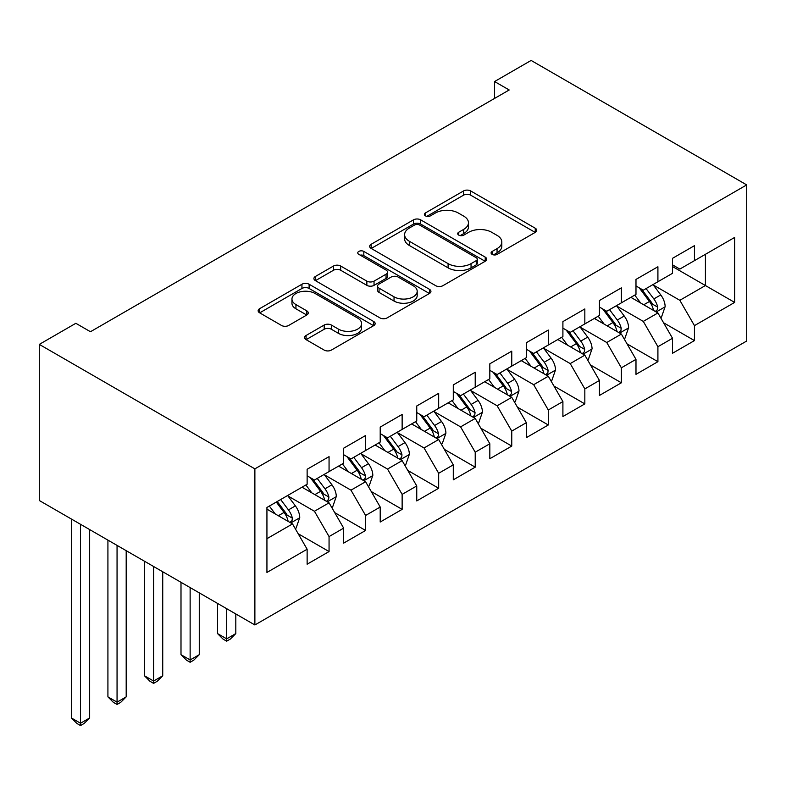 <?xml version="1.0" encoding="UTF-8"?>
<svg xmlns="http://www.w3.org/2000/svg" width="786" height="786" viewBox="0 0 786 786"><rect width="100%" height="100%" fill="white"/><g stroke="black" fill="none" stroke-linecap="round" stroke-linejoin="round"><path stroke-width="1.18" d="M492.124 254.379A3.547 2.053 0 0 0 497.145 254.379L535.256 232.371A5.07 2.928 0 0 0 536.74 230.308A5.07 2.928 0 0 0 535.256 228.235L470.696 190.959A5.07 2.928 0 0 0 463.524 190.959L425.413 212.957A3.547 2.053 0 0 0 424.371 214.411A3.547 2.053 0 0 0 425.413 215.855A3.547 2.053 0 0 0 430.433 215.855L435.365 213.016A16.231 9.373 0 0 1 458.317 213.016L463.701 216.121A16.231 9.373 0 0 1 468.456 222.743A16.231 9.373 0 0 1 463.701 229.374L458.769 232.214A3.547 2.053 0 0 0 457.727 233.668A3.547 2.053 0 0 0 458.769 235.122A3.547 2.053 0 0 0 463.789 235.122L468.721 232.273A16.231 9.373 0 0 1 491.672 232.273L497.057 235.378A16.231 9.373 0 0 1 501.812 242A16.231 9.373 0 0 1 497.057 248.631L492.124 251.471A3.547 2.053 0 0 0 491.083 252.925A3.547 2.053 0 0 0 492.124 254.379L492.124 251.471M306.068 335.494A5.07 2.928 0 0 0 304.585 337.567A5.07 2.928 0 0 0 306.068 339.631L324.186 350.094A5.07 2.928 0 0 0 331.358 350.094L373.674 325.659A5.07 2.928 0 0 0 375.168 323.586A5.07 2.928 0 0 0 373.674 321.513L309.124 284.247A5.07 2.928 0 0 0 301.942 284.247L259.626 308.682A5.07 2.928 0 0 0 258.142 310.745A5.07 2.928 0 0 0 259.626 312.818L281.506 325.453A5.07 2.928 0 0 0 288.678 325.453L306.786 314.99A5.07 2.928 0 0 0 308.269 312.926A5.07 2.928 0 0 0 306.786 310.853L295.939 304.585A13.568 7.831 0 0 1 291.96 299.053A13.568 7.831 0 0 1 300.34 291.812A13.568 7.831 0 0 1 315.127 293.512L357.63 318.045A13.568 7.831 0 0 1 361.599 323.586A13.568 7.831 0 0 1 353.228 330.827A13.568 7.831 0 0 1 338.442 329.128L331.358 325.04A5.07 2.928 0 0 0 324.186 325.04L306.068 335.494L306.068 339.631M39.3 344.396L254.88 468.859L254.88 624.968L39.3 500.505L39.3 344.396L75.839 323.301L90.459 331.731L509.19 89.977L494.581 81.538L494.581 98.417M494.581 81.538L531.12 60.443L746.7 184.906L254.88 468.859M435.729 285.691A5.07 2.928 0 0 0 442.901 285.691L485.217 261.257A5.07 2.928 0 0 0 486.701 259.193A5.07 2.928 0 0 0 485.217 257.12L420.657 219.844A5.07 2.928 0 0 0 413.485 219.844L371.169 244.279A5.07 2.928 0 0 0 369.685 246.352A5.07 2.928 0 0 0 371.169 248.425L435.729 285.691M360.214 255.145A3.547 2.053 0 0 1 363.81 255.647L363.81 251.422L429.451 289.317A5.07 2.928 0 0 1 430.934 291.39A5.07 2.928 0 0 1 429.451 293.463L387.125 317.898A5.07 2.928 0 0 1 379.952 317.898L315.392 280.622L315.392 276.476A5.07 2.928 0 0 0 313.909 278.549A5.07 2.928 0 0 0 315.392 280.622M315.392 276.476L333.51 266.022A5.07 2.928 0 0 1 340.682 266.022L366.865 281.142A5.07 2.928 0 0 0 374.038 281.142L386.054 274.206A5.07 2.928 0 0 0 387.537 272.133A5.07 2.928 0 0 0 386.054 270.06L358.789 254.32A3.547 2.053 0 0 1 357.758 252.876A3.547 2.053 0 0 1 359.949 250.98A3.547 2.053 0 0 1 363.81 251.422M254.88 624.968L746.7 341.016L746.7 184.906M705.406 254.31L734.645 237.441L694.451 260.647L694.451 245.664L672.521 258.319L672.521 273.302L657.911 281.742L657.911 266.759L635.982 279.413L635.982 294.396L621.372 302.836L621.372 287.853L599.443 300.517L599.443 315.491L584.833 323.93L584.833 308.947L562.904 321.612L562.904 336.585L548.294 345.025L548.294 330.051L526.365 342.706L526.365 357.679L511.755 366.119L511.755 351.145L489.825 363.8L489.825 378.783L475.216 387.213L475.216 372.24L453.286 384.894L453.286 399.877L438.676 408.317L438.676 393.334L416.747 405.989L416.747 420.972L402.137 429.411L402.137 414.428L380.208 427.093L380.208 442.066L365.598 450.506L365.598 435.523L343.669 448.187L343.669 463.16L329.059 471.6L329.059 456.627L307.13 469.281L307.13 484.255L266.935 507.461L266.935 572.444L307.13 549.237L292.52 523.918L266.935 509.151M734.645 237.441L734.645 302.413L694.451 325.62L679.831 300.301L653.343 285.013M663.571 322.771L694.451 340.593L694.451 325.62M694.451 340.593L672.521 353.258L672.521 338.275L657.911 346.714L643.292 321.395L616.804 306.108M627.032 343.865L657.911 361.688L657.911 346.714M657.911 361.688L635.982 374.352L635.982 359.369L621.372 367.809L606.753 342.5L580.264 327.202M590.492 364.959L621.372 382.792L621.372 367.809M621.372 382.792L599.443 395.446L599.443 380.463L584.833 388.903L570.214 363.594L543.725 348.296M553.953 386.054L584.833 403.886L584.833 388.903M584.833 403.886L562.904 416.541L562.904 401.567L548.294 409.997L533.674 384.688L507.186 369.391M517.414 407.158L548.294 424.98L548.294 409.997M548.294 424.98L526.365 437.635L526.365 422.662L511.755 431.101L497.135 405.782L470.647 390.485M480.875 428.252L511.755 446.075L511.755 431.101M511.755 446.075L489.825 458.729L489.825 443.756L475.216 452.196L460.596 426.877L434.108 411.579M444.336 449.346L475.216 467.169L475.216 452.196M475.216 467.169L453.286 479.833L453.286 464.85L438.676 473.29L424.057 447.971L397.569 432.683M407.796 470.441L438.676 488.263L438.676 473.29M438.676 488.263L416.747 500.928L416.747 485.945L402.137 494.384L387.518 469.065L361.029 453.777M371.257 491.535L402.137 509.367L402.137 494.384M402.137 509.367L380.208 522.022L380.208 507.039L365.598 515.478L350.978 490.169L324.49 474.872M334.718 512.629L365.598 530.462L365.598 515.478M365.598 530.462L343.669 543.116L343.669 528.133L329.059 536.573L314.439 511.264L287.951 495.966M298.179 533.733L329.059 551.556L329.059 536.573M329.059 551.556L307.13 564.21L307.13 549.237M307.13 475.815L314.439 480.04L329.059 471.6M266.935 538.685L292.52 523.918M343.669 454.721L350.978 458.945L365.598 450.506M314.439 511.264L329.059 502.824L302.02 487.212M343.669 528.133L329.059 502.824M380.208 433.626L387.518 437.851L402.137 429.411M350.978 490.169L365.598 481.73L338.56 466.118M380.208 507.039L365.598 481.73M416.747 412.532L424.057 416.747L438.676 408.317M387.518 469.065L402.137 460.635L375.099 445.023M416.747 485.945L402.137 460.635M453.286 391.438L460.596 395.653L475.216 387.213M424.057 447.971L438.676 439.531L411.638 423.929M453.286 464.85L438.676 439.531M489.825 370.344L497.135 374.558L511.755 366.119M460.596 426.877L475.216 418.437L448.177 402.825M489.825 443.756L475.216 418.437M526.365 349.249L533.674 353.464L548.294 345.025M497.135 405.782L511.755 397.343L484.716 381.731M526.365 422.662L511.755 397.343M562.904 328.145L570.214 332.37L584.833 323.93M533.674 384.688L548.294 376.248L521.256 360.636M562.904 401.567L548.294 376.248M599.443 307.051L606.753 311.276L621.372 302.836M570.214 363.594L584.833 355.154L557.795 339.542M599.443 380.463L584.833 355.154M635.982 285.957L643.292 290.181L657.911 281.742M606.753 342.5L621.372 334.06L594.334 318.448M635.982 359.369L621.372 334.06M672.521 264.862L679.831 269.077L694.451 260.647M643.292 321.395L657.911 312.966L630.873 297.354M672.521 338.275L657.911 312.966M672.521 266.552L705.415 285.534L705.415 254.31M679.831 300.301L705.415 285.534L734.645 302.413M493.539 254.88L497.057 252.846A16.231 9.373 0 0 0 501.812 246.224L501.812 242M468.456 222.743L468.456 226.967A16.231 9.373 0 0 1 463.701 233.589L460.183 235.623M535.187 232.41L470.696 195.183A5.07 2.928 0 0 0 463.524 195.183L426.837 216.356M485.149 261.296L420.657 224.069A5.07 2.928 0 0 0 413.485 224.069L371.238 248.464M476.257 260.638A3.547 2.053 0 0 0 477.289 259.193A3.547 2.053 0 0 0 476.257 257.739L419.586 225.022A3.547 2.053 0 0 0 414.566 225.022L409.368 228.028A16.231 9.373 0 0 0 404.613 234.65A16.231 9.373 0 0 0 409.368 241.282L448.099 263.644A16.231 9.373 0 0 0 471.05 263.644L476.257 260.638L476.257 264.862A3.547 2.053 0 0 0 477.289 263.408L477.289 259.193M404.613 234.65L404.613 238.875A16.231 9.373 0 0 0 409.368 245.497L409.368 241.282M476.257 264.862L471.05 267.859A16.231 9.373 0 0 1 448.099 267.859L409.368 245.497M315.461 280.661L333.51 270.246L333.51 266.022M387.537 272.133L387.537 276.348A5.07 2.928 0 0 1 386.054 278.421L374.038 285.357A5.07 2.928 0 0 1 366.865 285.357L340.682 270.246A5.07 2.928 0 0 0 333.51 270.246M363.81 255.647L429.382 293.502M394.032 296.823A13.568 7.831 0 0 0 408.818 298.523A13.568 7.831 0 0 0 417.189 291.282A13.568 7.831 0 0 0 413.22 285.75L398.247 277.104A5.07 2.928 0 0 0 391.074 277.104L379.058 284.041A5.07 2.928 0 0 0 377.575 286.104A5.07 2.928 0 0 0 379.058 288.177L394.032 296.823L394.032 301.048A13.568 7.831 0 0 0 408.818 302.738A13.568 7.831 0 0 0 417.189 295.507L417.189 291.282M377.575 286.104L377.575 290.329A5.07 2.928 0 0 0 379.058 292.402L379.058 288.177M394.032 301.048L379.058 292.402M361.599 323.586L361.599 327.811A13.568 7.831 0 0 1 353.228 335.042A13.568 7.831 0 0 1 338.442 333.343L331.358 329.255A5.07 2.928 0 0 0 324.186 329.255L306.137 339.67M291.96 299.053L291.96 303.268A13.568 7.831 0 0 0 295.939 308.81L295.939 304.585M306.717 315.029L295.939 308.81M373.605 325.699L309.124 288.462A5.07 2.928 0 0 0 301.942 288.462L259.694 312.857M660.613 317.642L661.488 317.141L665.143 306.589A13.696 7.909 -120 0 0 660.771 294.927L653.009 284.571M640.639 302.993L634.744 295.114M631.983 297.992L631.315 297.098M655.327 311.472L657.45 309.566L657.754 307.169A13.696 7.909 -120 0 0 653.834 298.935L646.072 288.58M641.641 289.219L651.221 302.02A6.976 4.028 60 0 1 652.488 304.133L657.754 307.169M639.224 287.833L649.442 301.47A13.696 7.909 60 0 1 653.363 309.704L653.638 310.499M624.074 338.737L624.949 338.235L628.603 327.683A13.696 7.909 -120 0 0 624.231 316.021L616.47 305.666M604.1 324.087L598.205 316.208M595.444 319.087L594.776 318.192M618.788 332.566L620.911 330.66L621.215 328.273A13.696 7.909 -120 0 0 617.295 320.03L609.533 309.674M605.102 310.313L614.681 323.115A6.976 4.028 60 0 1 615.949 325.237L621.215 328.273M602.685 308.927L612.903 322.565A13.696 7.909 60 0 1 616.823 330.798L617.098 331.594M587.535 359.841L588.409 359.33L592.064 348.778A13.696 7.909 -120 0 0 587.692 337.115L579.93 326.76M567.561 345.182L561.666 337.302M558.905 340.181L558.237 339.287M582.249 353.661L584.371 351.755L584.676 349.367A13.696 7.909 -120 0 0 580.756 341.124L572.994 330.768M568.563 331.417L578.142 344.209A6.976 4.028 60 0 1 579.41 346.331L584.676 349.367M566.146 330.022L576.364 343.659A13.696 7.909 60 0 1 580.284 351.892L580.559 352.688M550.996 380.935L551.87 380.424L555.525 369.872A13.696 7.909 -120 0 0 551.153 358.22L543.391 347.854M531.022 366.276L525.127 358.406M522.366 361.275L521.688 360.381M545.71 374.755L547.832 372.849L548.137 370.461A13.696 7.909 -120 0 0 544.217 362.228L536.455 351.863M532.024 352.511L541.603 365.303A6.976 4.028 60 0 1 542.871 367.426L548.137 370.461M529.607 351.116L539.825 364.753A13.696 7.909 60 0 1 543.745 372.996L544.02 373.782M514.457 402.029L515.331 401.518L518.986 390.976A13.696 7.909 -120 0 0 514.614 379.314L506.852 368.948M494.482 387.37L488.587 379.5M485.827 382.379L485.149 381.475M509.171 395.849L511.293 393.943L511.598 391.556A13.696 7.909 -120 0 0 507.677 383.322L499.916 372.957M495.485 373.605L505.064 386.398A6.976 4.028 60 0 1 506.331 388.52L511.598 391.556M493.068 372.21L503.286 385.847A13.696 7.909 60 0 1 507.206 394.091L507.481 394.877M477.917 423.123L478.792 422.613L482.447 412.07A13.696 7.909 -120 0 0 478.075 400.408L470.313 390.043M457.943 408.474L452.048 400.595M449.287 403.473L448.61 402.57M472.632 416.953L474.754 415.037L475.058 412.65A13.696 7.909 -120 0 0 471.138 404.417L463.376 394.051M458.945 394.7L468.525 407.502A6.976 4.028 60 0 1 469.792 409.614L475.058 412.65M456.528 393.305L466.746 406.952A13.696 7.909 60 0 1 470.667 415.185L470.942 415.981M441.378 444.218L442.253 443.717L445.908 433.165A13.696 7.909 -120 0 0 441.536 421.502L433.774 411.137M421.404 429.569L415.509 421.689M412.748 424.568L412.07 423.674M436.092 438.048L438.215 436.142L438.519 433.744A13.696 7.909 -120 0 0 434.599 425.511L426.837 415.146M422.406 415.794L431.986 428.596A6.976 4.028 60 0 1 433.253 430.708L438.519 433.744M419.989 414.409L430.207 428.046A13.696 7.909 60 0 1 434.127 436.279L434.403 437.075M226.673 608.678L226.673 638.851L235.81 633.575L235.81 613.954M235.81 633.575L230.327 639.067L226.673 641.17L223.018 639.067L217.535 633.575L217.535 603.412M217.535 633.575L226.673 638.851L226.673 641.17M404.839 465.312L405.714 464.811L409.368 454.259A13.696 7.909 -120 0 0 404.996 442.597L397.235 432.241M384.865 450.663L378.97 442.783M376.209 445.662L375.531 444.768M399.553 459.142L401.675 457.236L401.98 454.839A13.696 7.909 -120 0 0 398.06 446.605L390.298 436.25M385.867 436.888L395.446 449.69A6.976 4.028 60 0 1 396.714 451.812L401.98 454.839M383.45 435.503L393.668 449.14A13.696 7.909 60 0 1 397.588 457.373L397.863 458.169M190.133 587.584L190.133 659.945L199.271 654.679L199.271 592.86M199.271 654.679L193.788 660.161L190.133 662.274L186.479 660.161L180.996 654.679L180.996 582.308M180.996 654.679L190.133 659.945L190.133 662.274M368.3 486.406L369.174 485.905L372.829 475.353A13.696 7.909 -120 0 0 368.457 463.691L360.695 453.335M348.326 471.757L342.431 463.878M339.67 466.756L338.992 465.862M363.014 480.236L365.136 478.33L365.441 475.943A13.696 7.909 -120 0 0 361.521 467.699L353.759 457.344M349.328 457.983L358.907 470.785A6.976 4.028 60 0 1 360.175 472.907L365.441 475.943M346.911 456.597L357.129 470.234A13.696 7.909 60 0 1 361.049 478.468L361.324 479.264M153.594 566.49L153.594 681.04L162.731 675.773L162.731 571.766M162.731 675.773L157.249 681.256L153.594 683.368L149.939 681.256L144.457 675.773L144.457 561.214M144.457 675.773L153.594 681.04L153.594 683.368M331.761 507.51L332.635 506.999L336.29 496.447A13.696 7.909 -120 0 0 331.918 484.795L324.156 474.43M311.787 492.851L305.892 484.972M303.131 487.851L302.453 486.956M326.475 501.33L328.597 499.424L328.902 497.037A13.696 7.909 -120 0 0 324.982 488.804L317.22 478.438M312.789 479.087L322.368 491.879A6.976 4.028 60 0 1 323.635 494.001L328.902 497.037M310.372 477.692L320.59 491.329A13.696 7.909 60 0 1 324.51 499.562L324.785 500.358M117.055 545.396L117.055 702.144L126.192 696.868L126.192 550.672M126.192 696.868L120.71 702.35L117.055 704.462L113.4 702.35L107.918 696.868L107.918 540.12M107.918 696.868L117.055 702.144L117.055 704.462M295.222 528.605L296.096 528.094L299.751 517.552A13.696 7.909 -120 0 0 295.379 505.889L287.617 495.524M275.247 513.946L269.352 506.076M289.936 522.425L292.058 520.519L292.353 518.131A13.696 7.909 -120 0 0 288.442 509.898L280.671 499.532M277.242 501.517L285.829 512.973A6.976 4.028 60 0 1 287.096 515.095L292.353 518.131M276.289 502.067L284.051 512.423A13.696 7.909 60 0 1 287.971 520.666L288.246 521.452M80.516 524.301L80.516 723.238L89.653 717.962L89.653 529.577M89.653 717.962L84.171 723.444L80.516 725.557L76.861 723.444L71.379 717.962L71.379 519.025M71.379 717.962L80.516 723.238L80.516 725.557M497.057 252.846L497.057 248.631M458.769 235.122L458.769 232.214M463.701 233.589L463.701 229.374M425.413 215.855L425.413 212.957M463.524 195.183L463.524 190.959M470.696 195.183L470.696 190.959M535.256 232.371L535.256 228.235M371.169 248.425L371.169 244.279M413.485 224.069L413.485 219.844M420.657 224.069L420.657 219.844M485.217 261.257L485.217 257.12M448.099 267.859L448.099 263.644M471.05 267.859L471.05 263.644M340.682 270.246L340.682 266.022M366.865 285.357L366.865 281.142M374.038 285.357L374.038 281.142M386.054 278.421L386.054 274.206M429.451 293.463L429.451 289.317M324.186 329.255L324.186 325.04M331.358 329.255L331.358 325.04M338.442 333.343L338.442 329.128M306.786 314.99L306.786 310.853M259.626 312.818L259.626 308.682M301.942 288.462L301.942 284.247M309.124 288.462L309.124 284.247M373.674 325.659L373.674 321.513M656.192 311.973L665.054 306.854M653.834 298.935L660.771 294.927M643.724 304.772L649.442 301.47M619.653 333.067L628.515 327.949M617.295 320.03L624.231 316.021M607.185 325.866L612.903 322.565M583.114 354.162L591.976 349.043M580.756 341.124L587.692 337.115M570.646 346.96L576.364 343.659M546.575 375.256L555.437 370.137M544.217 362.228L551.153 358.22M534.107 368.054L539.825 364.753M510.035 396.35L518.898 391.241M507.677 383.322L514.614 379.314M497.567 389.158L503.286 385.847M473.496 417.445L482.358 412.336M471.138 404.417L478.075 400.408M461.028 410.253L466.746 406.952M436.957 438.549L445.819 433.43M434.599 425.511L441.536 421.502M424.489 431.347L430.207 428.046M400.418 459.643L409.28 454.524M398.06 446.605L404.996 442.597M387.95 452.441L393.668 449.14M363.879 480.737L372.741 475.618M361.521 467.699L368.457 463.691M351.411 473.536L357.129 470.234M327.34 501.832L336.202 496.713M324.982 488.804L331.918 484.795M314.872 494.63L320.59 491.329M290.8 522.926L299.663 517.807M288.442 509.898L295.379 505.889M278.332 515.724L284.051 512.423"/></g></svg>

